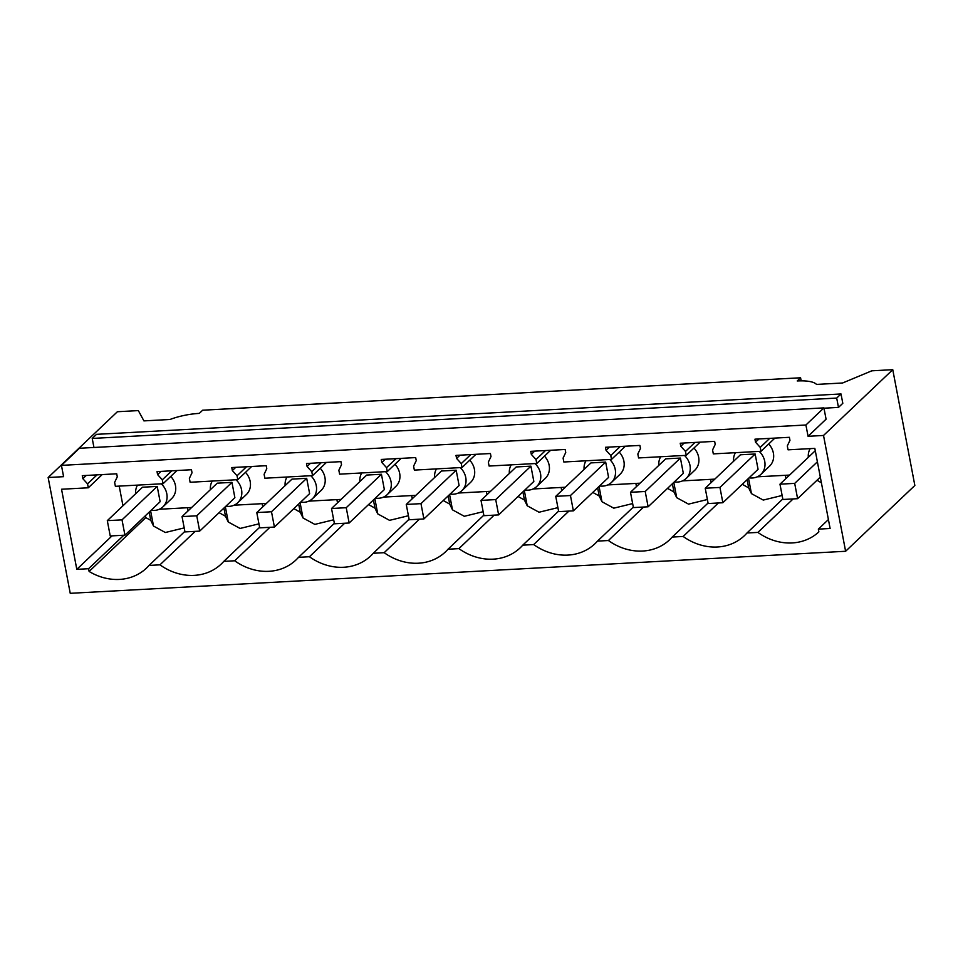 <?xml version="1.0" encoding="UTF-8"?>
<svg xmlns="http://www.w3.org/2000/svg" width="963" height="963" viewBox="0 0 963 963"><rect width="100%" height="100%" fill="white"/><g stroke="black" fill="none" stroke-linecap="round" stroke-linejoin="round"><path stroke-width="1.44" d="M823.521 435.469L845.61 551.269L914.85 485.484L892.761 369.684L823.521 435.469L808.065 436.299L805.911 424.996L823.919 407.891L826.073 419.194L808.065 436.299M845.61 551.269L70.239 593.316L48.15 477.516L63.594 476.673L61.439 465.37L805.911 424.996M123.83 535.223L88.584 568.712L76.811 569.35L61.536 489.24L88.307 487.784L87.561 483.859L82.854 478.683L82.288 475.662L116.716 473.796L117.281 476.817L114.633 482.391L115.379 486.315L163.048 483.727L162.302 479.815L157.595 474.627L157.029 471.605L191.456 469.739L192.034 472.761L189.374 478.346L190.12 482.258L237.789 479.67L237.042 475.758L232.348 470.57L231.77 467.561L266.197 465.695L266.775 468.704L264.115 474.29L264.861 478.214L312.542 475.626L311.783 471.701L307.089 466.513L306.511 463.504L340.938 461.638L341.516 464.648L338.856 470.233L339.602 474.157L387.282 471.569L386.524 467.645L381.829 462.469L381.252 459.447L415.679 457.581L416.257 460.603L413.596 466.176L414.355 470.1L462.023 467.512L461.277 463.6L456.57 458.412L455.993 455.391L490.42 453.525L490.998 456.546L488.337 462.132L489.096 466.044L536.764 463.468L536.018 459.544L531.311 454.355L530.733 451.346L565.161 449.48L565.738 452.49L563.09 458.075L563.837 461.999L611.505 459.411L610.759 455.487L606.052 450.299L605.474 447.289L639.901 445.424L640.479 448.433L637.831 454.018L638.577 457.943L686.246 455.355L685.5 451.43L680.793 446.254L680.215 443.233L714.642 441.367L715.22 444.388L712.572 449.962L713.318 453.886L760.987 451.298L760.24 447.386L755.534 442.198L754.956 439.176L789.383 437.31L789.961 440.332L787.313 445.917L788.059 449.829L814.83 448.385L830.118 528.494L818.345 529.132L828.409 519.563M88.584 568.712L89.114 571.456A53.013 46.043 -133.5 0 0 146.484 568.098A53.013 46.043 -133.5 0 0 149.048 565.425L159.954 564.836A53.013 46.043 -133.5 0 0 221.225 564.041A53.013 46.043 -133.5 0 0 223.789 561.381L234.695 560.779A53.013 46.043 -133.5 0 0 295.966 559.985A53.013 46.043 -133.5 0 0 298.53 557.324L309.436 556.734A53.013 46.043 -133.5 0 0 370.707 555.928A53.013 46.043 -133.5 0 0 373.271 553.268L384.177 552.678A53.013 46.043 -133.5 0 0 445.448 551.883A53.013 46.043 -133.5 0 0 448.012 549.211L458.918 548.621A53.013 46.043 -133.5 0 0 520.189 547.827A53.013 46.043 -133.5 0 0 522.753 545.166L533.671 544.564A53.013 46.043 -133.5 0 0 594.929 543.77A53.013 46.043 -133.5 0 0 597.493 541.11L608.411 540.52A53.013 46.043 -133.5 0 0 669.67 539.713A53.013 46.043 -133.5 0 0 672.234 537.053L683.152 536.463A53.013 46.043 -133.5 0 0 744.423 535.669A53.013 46.043 -133.5 0 0 746.975 532.996L757.893 532.407A53.013 46.043 -133.5 0 0 818.875 531.877L818.345 529.132M892.761 369.684L871.816 370.815L842.577 382.997L816.492 384.418A32.128 9.474 -10.8 0 0 797.232 380.963L800.578 377.785L801.168 380.854M48.15 477.516L117.39 411.731L138.335 410.599L143.92 420.891L170.006 419.483A32.128 9.474 -10.8 0 1 199.305 413.392L202.651 410.214L800.578 377.785M61.439 465.37L79.448 448.264L823.919 407.891M842.806 403.304L838.484 407.409L836.691 398.068L841.012 393.963L842.806 403.304M93.953 447.482L92.219 438.442L96.541 434.337L841.012 393.963M821.403 482.824L817.009 480.248M747.119 479.694L748.684 487.892L742.268 484.305M782.125 495.476L763.262 500.074L751.453 493.634L748.54 478.346M672.379 483.751L673.944 491.949L667.528 488.361M597.638 487.796L599.203 496.005L592.787 492.406M522.897 491.852L524.462 500.05L518.046 496.463M448.156 495.909L449.721 504.106L443.305 500.519M373.415 499.966L374.98 508.163L368.564 504.576M298.674 504.01L300.239 512.22L293.823 508.62M223.934 508.067L225.498 516.264L219.083 512.677M149.193 512.123L150.758 520.321L153.526 526.063L150.601 510.775M145.413 515.711L145.774 517.625L150.758 520.321M184.198 527.905L165.335 532.503L153.526 526.063M212.257 481.067A16.877 14.662 -133.5 0 0 210.391 489.673M225.884 506.213A16.877 14.662 -133.5 0 0 229.098 506.382A16.877 14.662 -133.5 0 0 237.705 502.77A16.877 14.662 -133.5 0 0 236.043 479.767M237.705 502.77L246.359 494.549A16.877 14.662 -133.5 0 0 245.493 472.364M137.516 485.111A16.877 14.662 -133.5 0 0 135.651 493.73M151.143 510.27A16.877 14.662 -133.5 0 0 154.357 510.426A16.877 14.662 -133.5 0 0 162.964 506.827A16.877 14.662 -133.5 0 0 161.303 483.823M107.302 520.658L142.5 487.218L157.21 486.423L122.012 519.864L107.302 520.658L110.227 535.97L124.937 535.163L122.012 519.864M124.937 535.163L160.135 501.723L157.21 486.423M436.48 468.897A16.877 14.662 -133.5 0 0 434.614 477.516M450.106 494.055A16.877 14.662 -133.5 0 0 453.32 494.212A16.877 14.662 -133.5 0 0 461.927 490.612A16.877 14.662 -133.5 0 0 460.266 467.609M461.927 490.612L470.582 482.391A16.877 14.662 -133.5 0 0 469.715 460.194M599.588 485.942A16.877 14.662 -133.5 0 0 602.802 486.11A16.877 14.662 -133.5 0 0 611.409 482.499L620.064 474.278A16.877 14.662 -133.5 0 0 619.209 452.092M611.409 482.499A16.877 14.662 -133.5 0 0 609.748 459.507M585.961 460.796A16.877 14.662 -133.5 0 0 584.096 469.414M162.964 506.827L171.619 498.605A16.877 14.662 -133.5 0 0 170.752 476.408M286.998 477.01A16.877 14.662 -133.5 0 0 285.132 485.629M300.625 502.156A16.877 14.662 -133.5 0 0 303.839 502.325A16.877 14.662 -133.5 0 0 312.445 498.714A16.877 14.662 -133.5 0 0 310.784 475.722M312.445 498.714L321.1 490.492A16.877 14.662 -133.5 0 0 320.234 468.307M524.847 489.998A16.877 14.662 -133.5 0 0 528.061 490.167A16.877 14.662 -133.5 0 0 536.668 486.556L545.323 478.334A16.877 14.662 -133.5 0 0 544.468 456.149M536.668 486.556A16.877 14.662 -133.5 0 0 535.007 463.552M511.221 464.852A16.877 14.662 -133.5 0 0 509.355 473.471M375.365 498.112A16.877 14.662 -133.5 0 0 378.579 498.268A16.877 14.662 -133.5 0 0 387.186 494.657L395.841 486.435A16.877 14.662 -133.5 0 0 394.974 464.25M387.186 494.657A16.877 14.662 -133.5 0 0 385.525 471.665M361.739 472.953A16.877 14.662 -133.5 0 0 359.873 481.572M749.07 477.841A16.877 14.662 -133.5 0 0 752.296 477.997A16.877 14.662 -133.5 0 0 760.89 474.398L769.545 466.176A16.877 14.662 -133.5 0 0 768.691 443.979M760.89 474.398A16.877 14.662 -133.5 0 0 759.229 451.394M735.443 452.682A16.877 14.662 -133.5 0 0 733.577 461.301M810.184 448.638A16.877 14.662 -133.5 0 0 808.318 457.256M660.702 456.739A16.877 14.662 -133.5 0 0 658.836 465.358M674.329 481.897A16.877 14.662 -133.5 0 0 677.555 482.054A16.877 14.662 -133.5 0 0 686.15 478.455A16.877 14.662 -133.5 0 0 684.488 455.451M686.15 478.455L694.805 470.221A16.877 14.662 -133.5 0 0 693.95 448.036M705.229 488.229L740.427 454.789L755.148 453.994L719.951 487.434L705.229 488.229L708.154 503.541L722.864 502.734L719.951 487.434M722.864 502.734L758.062 469.306L755.148 453.994M630.488 492.286L665.686 458.845L680.408 458.051L645.21 491.491L630.488 492.286L633.413 507.585L648.123 506.791L645.21 491.491M648.123 506.791L683.321 473.351L680.408 458.051M555.747 496.342L590.945 462.902L605.667 462.108L570.457 495.536L555.747 496.342L558.672 511.642L573.382 510.847L570.457 495.536M573.382 510.847L608.58 477.407L605.667 462.108M481.006 500.387L516.204 466.959L530.914 466.152L495.716 499.592L481.006 500.387L483.932 515.699L498.641 514.904L495.716 499.592M498.641 514.904L533.839 481.464L530.914 466.152M406.266 504.443L441.463 471.003L456.173 470.209L420.975 503.649L406.266 504.443L409.191 519.755L423.901 518.949L420.975 503.649M423.901 518.949L459.098 485.508L456.173 470.209M331.525 508.5L366.722 475.06L381.432 474.265L346.235 507.706L331.525 508.5L334.45 523.8L349.16 523.005L346.235 507.706M349.16 523.005L384.357 489.565L381.432 474.265M256.784 512.557L291.982 479.117L306.691 478.322L271.494 511.75L256.784 512.557L259.709 527.856L274.419 527.062L271.494 511.75M274.419 527.062L309.617 493.622L306.691 478.322M817.394 461.807L794.692 483.378L779.97 484.172L815.288 450.732M159.316 509.258L164.252 508.982A24.099 7.102 -10.8 0 0 164.36 508.982L191.625 507.501M234.057 505.202L238.993 504.937A24.099 7.102 -10.8 0 0 239.101 504.925L266.366 503.444M225.498 516.264L228.267 522.006L225.342 506.731M258.939 523.848L240.076 528.446L228.267 522.006M308.798 501.145L313.733 500.88A24.099 7.102 -10.8 0 0 313.842 500.868L341.107 499.4M300.239 512.22L303.008 517.95L300.083 502.674M333.68 519.791L314.817 524.39L303.008 517.95M383.539 497.089L388.474 496.824A24.099 7.102 -10.8 0 0 388.583 496.824L415.847 495.343M374.98 508.163L377.749 513.893L374.836 498.617M408.42 515.735L389.558 520.345L377.749 513.893M458.28 493.044L463.215 492.767A24.099 7.102 -10.8 0 0 463.323 492.767L490.588 491.286M449.721 504.106L452.49 509.848L449.577 494.561M483.161 511.69L464.298 516.288L452.49 509.848M533.021 488.987L537.968 488.723A24.099 7.102 -10.8 0 0 538.064 488.71L565.329 487.23M524.462 500.05L527.23 505.792L524.317 490.516M557.902 507.633L539.039 512.232L527.23 505.792M607.761 484.931L612.709 484.666A24.099 7.102 -10.8 0 0 612.805 484.654L640.07 483.185M599.203 496.005L601.971 501.735L599.058 486.459M632.643 503.577L613.78 508.175L601.971 501.735M682.502 480.874L687.45 480.609A24.099 7.102 -10.8 0 0 687.546 480.609L714.823 479.129M673.944 491.949L676.712 497.678L673.799 482.403M707.384 499.52L688.521 504.131L676.712 497.678M757.243 476.829L762.19 476.553A24.099 7.102 -10.8 0 0 762.287 476.553L789.564 475.072M748.684 487.892L751.453 493.634M122.963 505.78L119.207 486.11M182.043 516.601L217.241 483.173L231.951 482.367L196.753 515.807L182.043 516.601L184.968 531.913L199.678 531.119L196.753 515.807M199.678 531.119L234.876 497.678L231.951 482.367M92.219 438.442L836.691 398.068M823.979 408.204L838.484 407.409M755.534 442.198L758.928 438.972M760.24 447.386L769.714 438.382M760.987 451.298L774.878 438.105M680.793 446.254L684.187 443.016M685.5 451.43L694.973 442.438M686.246 455.355L700.137 442.149M606.052 450.299L609.447 447.073M610.759 455.487L620.232 446.495M611.505 459.411L625.396 446.206M531.311 454.355L534.706 451.129M536.018 459.544L545.491 450.54M536.764 463.468L550.655 450.263M456.57 458.412L459.965 455.186M461.277 463.6L470.751 454.596M462.023 467.512L475.915 454.319M381.829 462.469L385.224 459.231M386.524 467.645L395.998 458.653M387.282 471.569L401.174 458.364M307.089 466.513L310.483 463.287M311.783 471.701L321.257 462.697M312.542 475.626L326.433 462.421M232.348 470.57L235.742 467.344M237.042 475.758L246.516 466.754M237.789 479.67L251.692 466.477M157.595 474.627L161.002 471.401M162.302 479.815L171.775 470.811M163.048 483.727L176.951 470.534M82.854 478.683L86.261 475.445M87.561 483.859L97.034 474.867M88.307 487.784L102.21 474.578M76.811 569.35L112.057 535.861M145.774 517.625L89.114 571.456M184.86 531.395L149.048 565.425M195.2 531.359L159.954 564.836M259.601 527.339L223.789 561.381M269.941 527.303L234.695 560.779M334.354 523.294L298.53 557.324M344.682 523.246L309.436 556.734M409.094 519.238L373.271 553.268M419.423 519.189L384.177 552.678M483.835 515.181L448.012 549.211M494.163 515.145L458.918 548.621M558.576 511.136L522.753 545.166M568.904 511.088L533.671 544.564M633.317 507.08L597.493 541.11M643.645 507.032L608.411 540.52M708.058 503.023L672.234 537.053M718.386 502.975L683.152 536.463M782.799 498.966L746.975 532.996M757.893 532.407L793.127 498.93M820.32 477.106L797.605 498.69L794.692 483.378M779.97 484.172L782.895 499.484L797.605 498.69M785.952 478.491L785.351 475.301M711.212 482.547L710.61 479.357M636.471 486.604L635.869 483.414M561.73 490.661L561.128 487.459M486.989 494.705L486.387 491.515M412.248 498.762L411.646 495.572M337.507 502.818L336.894 499.628M262.767 506.875L262.153 503.673M188.026 510.92L187.412 507.73"/></g></svg>

